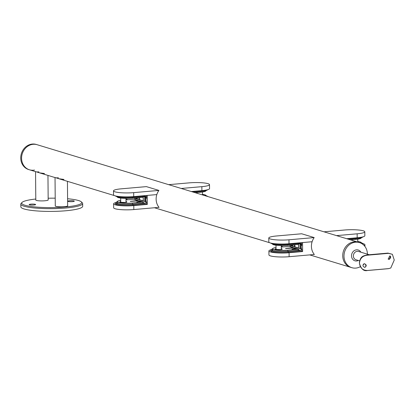 <?xml version="1.0" encoding="UTF-8"?>
<svg xmlns="http://www.w3.org/2000/svg" width="415" height="415" viewBox="0 0 415 415"><rect width="100%" height="100%" fill="white"/><g stroke="black" fill="none" stroke-linecap="round" stroke-linejoin="round"><path stroke-width="0.62" d="M58.437 177.812L56.362 177.833M55.278 206.032L55.029 177.501L59.267 178.849L64.009 179.503M58.956 178.751L63.594 179.373M38.953 171.898L36.878 171.919M35.799 200.118L35.55 171.587L39.788 172.936L44.53 173.584M39.477 172.837L44.115 173.46M67.65 205.648A6.246 0.98 179.5 0 1 67.712 205.788A6.246 0.98 179.5 0 1 64.278 206.696A6.246 0.98 179.5 0 1 55.216 205.897A6.246 0.98 179.5 0 1 55.278 205.757M48.171 199.734A6.246 0.98 179.5 0 1 48.233 199.874A6.246 0.98 179.5 0 1 44.794 200.782A6.246 0.98 179.5 0 1 35.737 199.983A6.246 0.98 179.5 0 1 35.799 199.843M35.789 199.024A30.005 4.715 -0.5 0 0 22.099 202.39A30.005 4.715 -0.5 0 0 34.014 206.841A30.005 4.715 -0.5 0 0 65.222 206.981A30.005 4.715 -0.5 0 0 81.34 201.877A30.005 4.715 -0.5 0 0 67.588 198.744M81.34 201.877L82.263 202.759A30.933 4.861 179.5 0 1 82.663 203.532A30.933 4.861 179.5 0 1 65.648 208.024A30.933 4.861 179.5 0 1 20.802 204.071A30.933 4.861 179.5 0 1 21.191 203.293L22.099 202.39M72.521 201.633A3.247 0.508 -0.5 0 0 74.311 201.161A3.247 0.508 -0.5 0 0 69.601 200.746A3.247 0.508 -0.5 0 0 67.816 201.218A3.247 0.508 -0.5 0 0 72.521 201.633M33.848 205.026A3.247 0.508 -0.5 0 0 35.633 204.554A3.247 0.508 -0.5 0 0 30.928 204.139A3.247 0.508 -0.5 0 0 29.138 204.611A3.247 0.508 -0.5 0 0 33.848 205.026M20.802 204.071L20.828 206.82A30.933 4.861 -0.5 0 0 65.674 210.773A30.933 4.861 -0.5 0 0 82.689 206.281L82.663 203.532M55.211 198.168A30.005 4.715 -0.5 0 0 48.156 198.23M206.115 195.745A12.061 1.899 179.5 0 1 206.473 195.844A12.061 1.899 179.5 0 1 207.708 196.503A13.918 2.189 -0.5 0 1 208.138 196.617A13.918 2.189 -0.5 0 1 208.646 196.788M192.892 192.01L201.068 191.289A12.061 1.899 -0.5 0 0 207.64 189.733M209.513 184.634L209.549 188.607A13.918 2.189 179.5 0 1 201.892 190.63L201.856 186.657A13.918 2.189 -0.5 0 0 209.513 184.634A13.918 2.189 -0.5 0 0 208.024 183.663A13.918 2.189 -0.5 0 0 189.333 182.854L168.708 184.665M191.388 191.548L201.892 190.63M181.231 188.467L201.856 186.657M121.413 202.447A2.63 0.415 179.5 0 1 120.744 202.178L120.708 198.064M125.968 198.412L125.999 202.136A2.63 0.415 179.5 0 1 125.335 202.416M113.503 190.859A13.918 2.189 -0.5 0 0 114.986 191.823A13.918 2.189 -0.5 0 0 133.682 192.638L133.718 196.606A13.918 2.189 179.5 0 1 115.022 195.797A13.918 2.189 179.5 0 1 113.534 194.827L113.503 190.859A13.918 2.189 -0.5 0 1 121.159 188.835L146.376 186.62L158.904 190.423A13.114 11.573 106.9 0 0 156.818 194.583A13.114 11.573 106.9 0 0 156.128 199.138A13.114 11.573 106.9 0 0 159.049 207.35L133.827 209.559A13.918 2.189 179.5 0 1 115.137 208.75A13.918 2.189 179.5 0 1 113.648 207.78L113.611 203.807A13.918 2.189 -0.5 0 0 115.1 204.777A13.918 2.189 -0.5 0 0 133.796 205.586L133.827 209.559M143.268 202.686L145.38 203.329L132.95 204.419A12.061 1.899 179.5 0 1 116.75 203.713A12.061 1.899 179.5 0 1 115.463 202.878A12.061 1.899 179.5 0 1 117.092 201.908M145.38 203.329L146.474 202.012L146.495 204.149L132.961 205.337A12.061 1.899 179.5 0 1 116.76 204.631A12.061 1.899 179.5 0 1 115.469 203.791L115.463 202.878M117.097 202.401A10.826 1.702 -0.5 0 0 116.698 202.868A10.826 1.702 -0.5 0 0 117.855 203.62A10.826 1.702 -0.5 0 0 132.395 204.247L143.274 203.122M146.407 197.296L146.417 198.334L145.888 198.173L145.919 201.84L145.888 198.173M137.365 199.034L137.012 198.925L137.007 198.308L136.457 198.967L145.639 201.757L145.852 201.503M139.637 197.576L139.653 199.729L143.206 200.808M144.669 201.462L144.628 196.757L145.463 197.405L145.499 201.503L145.779 201.586L145.738 197.094M137.012 198.925L136.473 198.972M146.495 204.149L147.33 204.403L133.796 205.586M115.52 202.681A13.918 2.189 -0.5 0 0 113.611 203.807M146.474 202.012L145.919 201.84L146.189 201.099M137.007 198.308L136.177 198.884L136.172 197.877M134.942 199.532L135.622 198.712L136.177 198.884M133.718 196.606L156.818 194.583L147.252 195.418L147.33 204.403M134.797 199.491L134.782 198.002M146.412 198.028L145.821 198.131M115.463 195.922A12.061 1.899 -0.5 0 0 116.688 196.57A12.061 1.899 -0.5 0 0 132.888 197.27L145.317 196.181L146.438 197.307L144.902 196.84L145.463 197.405M143.512 196.814L143.237 196.331M144.628 196.757L143.31 196.357M146.438 197.307L146.417 195.491M133.682 192.638L158.904 190.423M138.013 202.079L137.692 201.975M138.013 201.955L137.692 201.856L138.013 201.996M139.222 201.757L138.89 201.612L139.616 201.446C138.491 201.571 138.574 201.597 139.865 201.524L139.969 201.55C138.843 201.68 138.926 201.706 140.218 201.628L138.444 201.545M139.969 201.55C138.843 201.68 138.926 201.706 140.218 201.628L140.218 201.669M139.616 201.446C138.491 201.571 138.574 201.597 139.865 201.524L139.865 201.56M140.171 202.043L139.839 201.903L140.566 201.737C139.44 201.861 139.523 201.887 140.82 201.809L140.918 201.84C139.793 201.97 139.876 201.996 141.173 201.918L139.393 201.83M140.918 201.84C139.793 201.97 139.876 201.996 141.173 201.918L141.173 201.955M140.566 201.737C139.44 201.861 139.523 201.887 140.82 201.809L140.82 201.851M137.318 201.908L137.313 201.892C138.465 201.84 138.543 201.866 137.547 201.975L137.552 201.986C136.582 202.032 136.504 202.012 137.318 201.908C138.465 201.84 138.543 201.866 137.547 201.975C136.582 202.032 136.504 202.012 137.318 201.908L137.318 201.939M140.218 201.752C138.926 201.825 138.843 201.804 139.969 201.674L139.969 201.649M139.871 201.643C138.574 201.721 138.491 201.695 139.616 201.566L139.616 201.545M141.173 202.038C139.876 202.115 139.793 202.089 140.918 201.965L140.918 201.939M140.82 201.934C139.528 202.012 139.445 201.986 140.571 201.856L140.571 201.83M276.706 249.597A2.63 0.415 179.5 0 1 276.037 249.327L276.001 245.213M281.261 245.561L281.292 249.28A2.63 0.415 179.5 0 1 280.628 249.565M268.79 238.008A13.918 2.189 -0.5 0 0 270.279 238.973A13.918 2.189 -0.5 0 0 288.975 239.787L289.006 243.755A13.918 2.189 179.5 0 1 270.315 242.946A13.918 2.189 179.5 0 1 268.827 241.976L268.79 238.008A13.918 2.189 -0.5 0 1 276.447 235.985L301.669 233.77L314.191 237.572A13.114 11.573 106.9 0 0 312.111 241.732A13.114 11.573 106.9 0 0 311.421 246.282A13.114 11.573 106.9 0 0 314.342 254.494L289.12 256.709A13.918 2.189 179.5 0 1 270.43 255.899A13.918 2.189 179.5 0 1 268.941 254.929L268.904 250.956A13.918 2.189 -0.5 0 0 270.393 251.926A13.918 2.189 -0.5 0 0 289.084 252.735L289.12 256.709M298.561 249.835L300.673 250.478L288.243 251.568A12.061 1.899 179.5 0 1 272.043 250.862A12.061 1.899 179.5 0 1 270.751 250.022A12.061 1.899 179.5 0 1 272.385 249.057M300.673 250.478L301.767 249.156L301.788 251.298L288.249 252.481A12.061 1.899 179.5 0 1 272.053 251.781A12.061 1.899 179.5 0 1 270.762 250.94L270.751 250.022M272.39 249.55A10.826 1.702 -0.5 0 0 271.991 250.012A10.826 1.702 -0.5 0 0 273.148 250.769A10.826 1.702 -0.5 0 0 287.688 251.397L298.567 250.271M301.7 244.445L301.71 245.483L301.181 245.322L301.212 248.99L301.181 245.322M292.632 244.928L292.642 246.178L292.3 246.074L292.295 245.457L291.75 246.116L300.932 248.907L301.145 248.652M294.925 244.726L294.946 246.878L298.499 247.957M299.957 248.611L299.921 243.906L300.756 244.549L300.792 248.652L301.072 248.735M292.3 246.074L291.766 246.121M301.788 251.298L302.623 251.547L289.084 252.735M270.813 249.83A13.918 2.189 -0.5 0 0 268.904 250.956M301.767 249.156L301.212 248.99L301.482 248.243M292.295 245.457L291.47 246.033L291.465 245.026M290.235 246.681L290.915 245.862L291.47 246.033M289.006 243.755L312.111 241.732L302.545 242.568L302.623 251.547M290.09 246.64L290.075 245.151M301.705 245.177L301.114 245.281M270.756 243.071A12.061 1.899 -0.5 0 0 271.981 243.714A12.061 1.899 -0.5 0 0 288.181 244.419L300.61 243.33L301.726 244.456L300.195 243.989L300.756 244.549M298.805 243.958L298.525 243.481M299.921 243.906L298.603 243.506M301.726 244.456L301.71 242.64M288.975 239.787L314.191 237.572M293.306 249.228L292.985 249.125M293.306 249.104L292.985 249L293.306 249.145M294.515 248.901L294.183 248.761L294.909 248.595C293.784 248.72 293.867 248.746 295.158 248.668L295.262 248.699C294.131 248.829 294.214 248.855 295.511 248.777L293.732 248.694M295.262 248.699C294.131 248.829 294.214 248.855 295.511 248.777L295.511 248.818M294.909 248.595C293.784 248.72 293.867 248.746 295.158 248.668L295.158 248.71M295.464 249.192L295.132 249.052L295.859 248.881C294.733 249.01 294.816 249.036 296.113 248.959L296.211 248.99C295.086 249.119 295.169 249.14 296.46 249.067L294.686 248.979M296.211 248.99C295.086 249.119 295.169 249.14 296.46 249.067L296.46 249.104M295.859 248.881C294.733 249.01 294.816 249.036 296.113 248.959L296.113 249M292.611 249.057L292.601 249.042C293.758 248.99 293.836 249.01 292.84 249.125L292.845 249.135C291.875 249.182 291.797 249.156 292.611 249.057C293.758 248.99 293.836 249.01 292.84 249.125C291.875 249.182 291.797 249.156 292.611 249.057L292.611 249.088M295.511 248.896C294.219 248.974 294.131 248.948 295.262 248.824L295.262 248.798M295.158 248.793C293.867 248.87 293.784 248.844 294.909 248.715L294.909 248.694M296.466 249.187C295.169 249.265 295.086 249.239 296.211 249.114L296.211 249.088M296.113 249.083C294.816 249.156 294.733 249.135 295.859 249.005L295.859 248.979M361.408 242.894A12.061 1.899 179.5 0 1 361.766 242.993A12.061 1.899 179.5 0 1 363.058 243.833A12.061 1.899 179.5 0 1 362.757 244.259M361.439 243.403A10.826 1.702 -0.5 0 0 361.413 243.387L361.408 242.832A10.671 1.676 179.5 0 1 361.107 243.232M364.111 245.478A13.918 2.189 -0.5 0 0 364.92 244.736A13.918 2.189 -0.5 0 0 363.431 243.766A13.918 2.189 -0.5 0 0 362.99 243.641M348.185 239.154L356.355 238.438A12.061 1.899 -0.5 0 0 362.933 236.877M364.806 231.783L364.842 235.756A13.918 2.189 179.5 0 1 357.185 237.774L357.149 233.806A13.918 2.189 -0.5 0 0 364.806 231.783A13.918 2.189 -0.5 0 0 363.317 230.813A13.918 2.189 -0.5 0 0 344.626 230.003L323.996 231.814M346.675 238.698L357.185 237.774M336.524 235.616L357.149 233.806M364.111 263.779A1.857 1.665 -99.3 0 1 364.712 267.405M364.847 267.395C366.787 265.994 366.653 264.765 364.443 263.712C362.378 265.138 362.508 266.368 364.847 267.395L364.956 267.385M390.333 256.076A1.857 1.541 -52.5 0 1 390.437 257.917A1.857 1.541 -52.5 0 1 388.829 259.079A1.857 1.541 -52.5 0 1 388.092 258.955M389.286 259.432L390.572 256.216L389.628 255.967L388.295 259.147L389.286 259.432M359.442 263.089C360.09 268.007 362.793 270.466 367.55 270.466L388.544 268.624L390.78 268.007L394.25 260.039L392.377 254.302L388.414 253.352L367.42 255.194C362.663 255.728 360.007 258.363 359.442 263.089A1.857 0.291 179.5 0 1 359.359 263.006A1.857 0.291 179.5 0 1 359.442 262.918M367.41 254.172A13.114 11.573 106.9 0 0 359.504 242.593A13.114 11.573 106.9 0 0 355.582 242.189A13.114 11.573 106.9 0 0 344.134 253.959A13.114 11.573 106.9 0 0 351.884 267.691A13.114 11.573 106.9 0 0 355.811 268.095A13.114 11.573 106.9 0 0 360.272 266.721M363.182 264.531A13.114 11.573 106.9 0 0 363.722 263.966M34.528 170.046A13.114 11.573 -73.1 0 1 29.475 169.802L28.64 169.548A13.114 11.573 -73.1 0 1 20.75 157.285A13.114 11.573 -73.1 0 1 29.714 144.612A13.114 11.573 -73.1 0 1 36.261 144.451L37.096 144.705A13.114 11.573 106.9 0 0 21.57 158.281A13.114 11.573 106.9 0 0 29.475 169.802A13.114 11.573 -73.1 0 1 21.585 157.539A13.114 11.573 -73.1 0 1 30.549 144.861A13.114 11.573 -73.1 0 1 37.096 144.705L358.254 242.215A13.114 11.573 106.9 0 0 354.332 241.81A13.114 11.573 106.9 0 0 342.883 253.575A13.114 11.573 106.9 0 0 350.634 267.312L351.884 267.691M359.504 242.593L358.254 242.215A13.114 11.573 106.9 0 0 342.733 255.79A13.114 11.573 106.9 0 0 350.634 267.312L309.746 254.898M201.068 191.289L201.062 190.703M205.907 195.356A10.671 1.676 179.5 0 1 206.115 195.683A10.671 1.676 179.5 0 1 205.954 195.973M205.757 195.911A10.546 1.66 -0.5 0 0 204.86 194.827A10.546 1.66 -0.5 0 0 202.458 194.355L204.901 194.832L206.115 196.02M202.458 194.874A3.528 0.555 179.5 0 1 202.982 194.993A3.528 0.555 179.5 0 1 203.34 195.18M205.866 190.936A10.546 1.66 179.5 0 1 200.165 192.264L200.191 191.367M194.925 192.622L200.201 192.161A10.671 1.676 -0.5 0 0 206.068 190.61C205.882 191.346 203.91 191.896 200.155 192.27L195.18 192.7M132.95 204.419L132.961 205.337M137.277 197.784L137.287 199.008M138.823 199.688L138.807 197.649M137.417 197.768L137.432 199.262M143.237 196.362L143.274 201.036M132.888 197.27L132.883 196.674M143.087 202.012L132.567 203.168A10.671 1.676 179.5 0 1 118.234 202.546A10.671 1.676 179.5 0 1 117.092 201.804L118.166 200.974L120.729 200.409A10.546 1.66 -0.5 0 0 118.342 202.416A10.546 1.66 -0.5 0 0 132.51 203.028L143.087 202.012L139.191 200.829L130.279 201.368L137.936 200.45L134.04 199.267L125.984 199.89M137.936 200.45L130.357 201.384M117.108 203.324L117.092 201.804A10.671 1.676 179.5 0 1 117.295 201.477M125.994 201.581A3.528 0.555 179.5 0 1 126.518 201.695A3.528 0.555 179.5 0 1 124.957 202.453A3.528 0.555 179.5 0 1 120.22 202.25A3.528 0.555 179.5 0 1 120.739 201.628M120.739 201.778A3.403 0.534 -0.5 0 0 119.971 202.126L120.257 202.255C124.417 202.52 126.591 202.453 126.777 202.053L126.777 202.053A3.403 0.534 -0.5 0 0 126.409 201.83A3.403 0.534 -0.5 0 0 125.999 201.732M143.201 202.214L143.206 203.298M142.931 203.324L142.869 202.121M132.51 203.028L132.572 204.232M137.775 200.865L137.718 200.559M138.527 200.803L130.305 201.425M138.517 200.803L143.123 202.017L143.274 203.293M117.046 196.669L117.051 196.731A10.671 1.676 -0.5 0 0 118.192 197.478A10.671 1.676 -0.5 0 0 132.52 198.095L142.879 197.187L142.874 196.394M117.051 196.731L118.265 197.587C121.725 198.417 126.461 198.624 132.473 198.204L132.473 198.204A10.546 1.66 179.5 0 1 118.301 197.587M143.211 196.362L143.222 197.099L142.833 197.296L132.473 198.204L132.515 197.301M143.113 197.156L142.843 197.291M143.149 196.373L143.222 197.099L142.833 197.296L132.484 198.199M118.228 197.566A10.546 1.66 179.5 0 1 117.253 197.058M288.243 251.568L288.249 252.481M292.57 244.933L292.58 246.157M294.116 246.832L294.095 244.798M292.71 244.917L292.725 246.411M301.067 248.735L301.031 244.243M272.339 243.818L272.339 243.88A10.671 1.676 -0.5 0 0 273.48 244.622A10.671 1.676 -0.5 0 0 287.813 245.244L298.172 244.336L298.51 244.248L298.504 243.512L298.567 248.186M288.181 244.419L288.176 243.823M276.022 247.563A10.546 1.66 -0.5 0 0 273.635 249.56A10.546 1.66 -0.5 0 0 287.797 250.178L298.38 249.161L294.484 247.978L285.567 248.518L293.229 247.599L289.333 246.417L281.271 247.034L289.333 246.417M293.229 247.599L285.65 248.533M298.38 249.161L287.854 250.318A10.671 1.676 179.5 0 1 273.526 249.695A10.671 1.676 179.5 0 1 272.385 248.953A10.671 1.676 179.5 0 1 272.588 248.621M281.287 248.73A3.528 0.555 179.5 0 1 281.811 248.844A3.528 0.555 179.5 0 1 280.25 249.602A3.528 0.555 179.5 0 1 275.513 249.399A3.528 0.555 179.5 0 1 276.032 248.777M276.032 248.927A3.403 0.534 -0.5 0 0 275.259 249.275L275.55 249.399C279.71 249.669 281.884 249.602 282.07 249.202L282.07 249.202A3.403 0.534 -0.5 0 0 281.702 248.979A3.403 0.534 -0.5 0 0 281.292 248.881M298.489 249.363L298.499 250.447M298.224 250.473L298.157 249.27M287.797 250.178L287.865 251.381M293.068 248.014L293.011 247.703M289.405 246.437L293.265 247.605L293.41 247.983M293.815 247.952L285.598 248.575M298.567 250.442L298.416 249.166L293.799 247.952M298.406 244.305L287.756 245.353A10.546 1.66 179.5 0 1 273.594 244.736M272.339 243.88L273.558 244.731C277.018 245.566 281.754 245.768 287.766 245.353L287.808 244.451M273.521 244.715A10.546 1.66 179.5 0 1 272.546 244.207M287.766 245.353L298.126 244.445L298.162 243.543M298.126 244.445L298.51 244.248L298.437 243.517M356.355 238.438L356.35 237.847M361.2 242.505A10.671 1.676 179.5 0 1 361.408 242.832L360.189 241.976L357.746 241.499A10.546 1.66 -0.5 0 1 360.153 241.976A10.546 1.66 -0.5 0 1 360.925 243.143M357.751 242.023A3.528 0.555 179.5 0 1 358.275 242.137A3.528 0.555 179.5 0 1 358.633 242.329M361.159 238.085A10.546 1.66 179.5 0 1 355.458 239.413L350.473 239.849L355.448 239.413L355.484 238.516M350.213 239.771L355.489 239.31A10.671 1.676 -0.5 0 0 361.361 237.759C361.169 238.495 359.198 239.045 355.448 239.413M367.182 270.487A1.857 0.825 -95 0 0 367.379 270.523A1.857 0.825 -95 0 0 367.55 270.466M388.414 253.352A1.857 0.825 -95 0 0 387.947 253.098L392.377 254.302M388.191 268.655A1.857 0.825 -95 0 0 388.373 268.681A1.857 0.825 -95 0 0 388.544 268.624M367.42 255.194A1.857 0.825 -95 0 0 366.948 254.94L387.947 253.098M358.358 260.475A5.644 4.98 -73.1 0 1 356.61 260.978A5.644 4.98 -73.1 0 1 351.521 255.848A5.644 4.98 -73.1 0 1 356.516 249.835A5.644 4.98 -73.1 0 1 360.874 252.19M369.267 254.737L358.508 251.469A4.332 3.823 106.9 0 0 357.211 251.34A4.332 3.823 106.9 0 0 353.435 255.225A4.332 3.823 106.9 0 0 355.992 259.759L359.613 260.859M67.65 205.928L67.438 181.329M48.171 200.009L47.958 175.415M202.437 192.005L202.458 194.91M197.182 192.529L197.187 193.312M200.155 192.27L195.185 192.705M137.355 199.029L137.339 197.779M143.211 201.016L143.175 197.203M137.365 199.242L137.355 197.773M125.984 199.885L134.076 199.273L137.977 200.455L138.117 200.834M298.504 248.165L298.468 244.347M292.658 246.391L292.642 244.923M272.396 250.468L272.437 248.746L273.459 248.123L276.022 247.558M357.725 239.154L357.751 242.059M352.475 239.678L352.48 240.461M364.92 244.736L364.935 246.463M363.058 243.833L363.063 244.497M390.78 268.007L388.373 268.681L367.379 270.523C363.659 271.394 360.988 268.884 359.359 263.006C360.22 255.905 363.716 255.899 366.948 254.94M29.475 169.802L35.55 171.649M39.788 172.936L55.034 177.563M59.267 178.849L114.519 195.626M125.973 199.101L127.976 199.708M154.458 207.749L269.807 242.77M281.266 246.251L283.269 246.858"/></g></svg>
